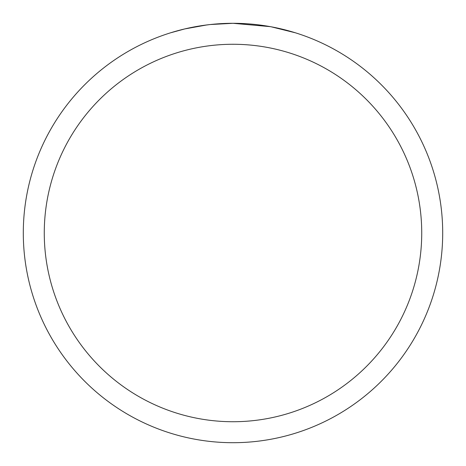 <?xml version="1.0" encoding="UTF-8"?>
<svg xmlns="http://www.w3.org/2000/svg" width="466" height="466" viewBox="0 0 466 466"><rect width="100%" height="100%" fill="white"/><g stroke="black" fill="none" stroke-linecap="round" stroke-linejoin="round"><path stroke-width="0.7" d="M237.182 23.341L240.101 23.422M258.822 24.896L259.708 25.007M270.251 26.638L233 23.3A209.7 209.7 0 0 1 442.7 233A209.7 209.7 0 0 1 233 442.7A209.7 209.7 0 0 1 23.3 233A209.7 209.7 0 0 1 233 23.3L210.335 24.529M271.241 26.818L295.298 32.771M233 44.27A188.73 188.73 0 0 1 421.73 233A188.73 188.73 0 0 1 233 421.73A188.73 188.73 0 0 1 44.27 233A188.73 188.73 0 0 1 233 44.27M209.35 24.64L201.65 25.659M170.707 32.771L184.763 28.927L206.793 24.948M217.628 23.865L218.787 23.783M212.49 24.308L215.962 23.993"/></g></svg>
